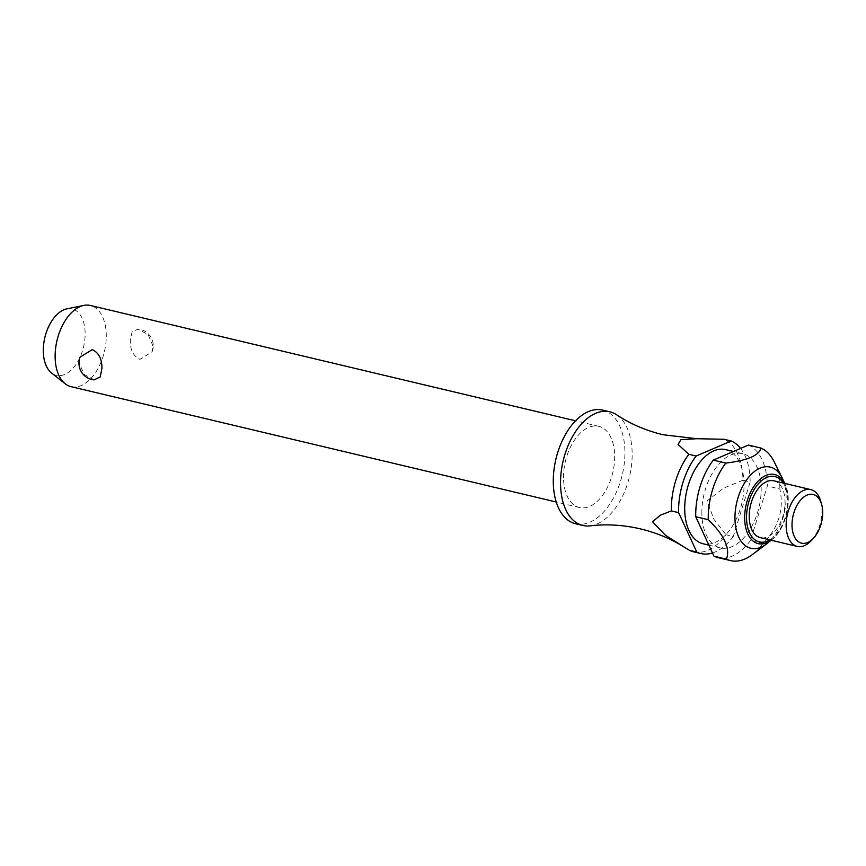 <?xml version="1.0" encoding="UTF-8"?>
<svg xmlns="http://www.w3.org/2000/svg" width="866" height="866" viewBox="0 0 866 866"><rect width="100%" height="100%" fill="white"/><g stroke="black" fill="none" stroke-linecap="round" stroke-linejoin="round"><path stroke-width="0.65" stroke-dasharray="4.33 3.25" d="M616.516 414.717A58.423 34.088 -76.6 0 1 632.158 453.308A58.423 34.088 -76.6 0 1 590.092 525.868M563.517 477.87A41.73 24.356 -76.6 0 1 598.752 426.321A41.73 24.356 -76.6 0 1 614.676 455.96A41.73 24.356 -76.6 0 1 579.441 507.519A41.73 24.356 -76.6 0 1 563.517 477.87M153.098 346.238L148.183 334.633L138.04 329.091L131.989 332.046L130.257 340.814C130.236 350.091 133.472 356.272 139.967 359.358L152.091 351.834L153.098 346.238M71.055 386.669A41.73 24.356 103.4 0 0 106.28 335.11A41.73 24.356 103.4 0 0 90.356 305.471M94.156 379.871L84.013 374.329L79.109 362.724L80.116 357.128M602.606 410.083A58.423 34.088 -76.6 0 1 624.906 451.587A58.423 34.088 -76.6 0 1 575.587 523.757M701.861 513.484A48.409 28.242 -76.6 0 1 742.725 453.687A48.409 28.242 -76.6 0 1 761.192 488.067A48.409 28.242 -76.6 0 1 720.328 547.875A48.409 28.242 -76.6 0 1 701.861 513.484M725.578 449.606A48.409 28.242 -76.6 0 1 744.046 483.997A48.409 28.242 -76.6 0 1 703.181 543.794M748.419 445.07A58.423 34.088 -76.6 0 1 767.33 485.436A58.423 34.088 -76.6 0 1 767.341 486.043L750.432 540.546L762.957 543.523C778.588 527.73 784.217 509.565 779.865 489.019L767.341 486.043M774.172 461.784A58.423 34.088 -76.6 0 1 779.855 488.413A58.423 34.088 -76.6 0 1 779.865 489.019M782.474 478.573A41.73 24.356 -76.6 0 1 786.112 496.716A41.73 24.356 -76.6 0 1 767.027 543.534M820.676 501.089A29.206 17.049 -76.6 0 1 821.964 510.355A29.206 17.049 -76.6 0 1 811.28 540.611M773.89 480.825A29.206 17.049 -76.6 0 1 785.04 501.576A29.206 17.049 -76.6 0 1 760.38 537.656M66.769 308.891A34.131 19.918 -76.6 0 1 85.139 333.183A34.131 19.918 -76.6 0 1 73.707 367.368A34.131 19.918 -76.6 0 1 51.538 372.997M693.612 551.815A58.423 34.088 103.4 0 0 726.033 534.744L733.285 536.476L750.194 481.972L742.941 480.24A58.423 34.088 103.4 0 0 742.931 479.645A58.423 34.088 103.4 0 0 724.019 439.268M740.571 448.426A58.423 34.088 -76.6 0 1 750.183 481.366A58.423 34.088 -76.6 0 1 750.194 481.972M742.941 480.24L723.684 488.11L707.002 500.959L713.963 519.427L726.033 534.744M733.285 536.476A58.423 34.088 -76.6 0 1 712.48 552.984M750.432 540.546A58.423 34.088 -76.6 0 1 718.011 557.617M762.957 543.523A58.423 34.088 -76.6 0 1 752.067 554.792M771.151 540.222L771.952 539.583C785.776 529.234 792.769 499.779 785.094 484.31L784.672 483.38A35.517 20.719 -76.6 0 1 785.094 484.31A35.517 20.719 -76.6 0 1 788.19 499.747A35.517 20.719 -76.6 0 1 771.952 539.583A35.517 20.719 -76.6 0 1 771.13 540.222M769.787 539.897A33.59 19.604 103.4 0 0 786.198 513.776A33.59 19.604 103.4 0 0 783.297 483.066M598.752 426.321L575.533 420.8M742.725 453.687L733.448 451.478M152.091 351.834A16.692 16.692 0 0 0 138.04 329.091M720.328 547.875L708.853 545.147M579.441 507.519L556.232 501.999"/><path stroke-width="1.3" d="M712.48 552.984A58.423 34.088 -76.6 0 1 700.865 553.536A58.423 34.088 -76.6 0 1 696.805 552.097L689.553 550.375L682.873 546.294C670.1 538.446 655.995 532.644 640.548 528.909C623.26 524.904 606.449 523.898 590.092 525.868A58.423 34.088 -76.6 0 1 582.84 525.478A58.423 34.088 -76.6 0 1 560.54 483.986A58.423 34.088 -76.6 0 1 609.859 411.805A58.423 34.088 -76.6 0 1 616.516 414.717C630.232 423.842 645.7 430.51 662.934 434.721L696.784 438.716L724.019 439.268L731.272 440.989A58.423 34.088 -76.6 0 1 740.571 448.426M575.533 420.8L90.356 305.471A41.73 24.356 103.4 0 0 83.829 305.406A41.73 24.356 103.4 0 0 55.132 357.019A41.73 24.356 103.4 0 0 65.199 383.779A41.73 24.356 103.4 0 0 71.055 386.669L556.232 501.999M80.116 357.128L92.24 349.604C98.735 352.679 101.972 358.86 101.95 368.147L100.218 376.916L94.156 379.871A16.692 16.692 0 0 1 80.105 357.128M582.84 525.478L575.587 523.757A58.423 34.088 -76.6 0 1 553.287 482.254A58.423 34.088 -76.6 0 1 602.606 410.083L609.859 411.805M708.853 545.147L703.181 543.794A48.409 28.242 -76.6 0 1 684.714 509.414A48.409 28.242 -76.6 0 1 725.578 449.606L733.448 451.478M760.943 448.047C759.222 455.44 747.52 460.452 725.816 463.094L713.292 460.117L748.419 445.07L760.943 448.047A58.423 34.088 -76.6 0 1 774.172 461.784L782.052 477.696A41.73 24.356 -76.6 0 1 782.474 478.573L784.672 483.38A35.517 20.719 -76.6 0 0 765.955 475.466A35.517 20.719 -76.6 0 0 744.652 518.398A35.517 20.719 -76.6 0 0 766.886 542.679A35.517 20.719 -76.6 0 0 771.13 540.222M771.151 540.222L767.027 543.534A41.73 24.356 -76.6 0 1 766.258 544.129A41.73 24.356 -76.6 0 1 734.963 518.626A41.73 24.356 -76.6 0 1 753.063 472.641A41.73 24.356 -76.6 0 1 782.052 477.696M766.258 544.129L752.067 554.792A58.423 34.088 -76.6 0 1 730.547 560.594L718.011 557.617A58.423 34.088 -76.6 0 1 713.952 556.178L695.734 516.721L708.258 519.697A58.423 34.088 -76.6 0 1 708.247 519.091A58.423 34.088 -76.6 0 1 725.816 463.094M813.542 538.176L811.28 540.611A29.206 17.049 -76.6 0 1 797.305 546.435A29.206 17.049 -76.6 0 1 786.155 525.684A29.206 17.049 -76.6 0 1 810.814 489.604A29.206 17.049 -76.6 0 1 820.676 501.089L821.596 504.293A25.038 14.614 -76.6 0 1 822.7 512.228A25.038 14.614 -76.6 0 1 813.542 538.176A25.038 14.614 -76.6 0 1 792.011 525.381A25.038 14.614 -76.6 0 1 804.276 496.673A25.038 14.614 -76.6 0 1 821.596 504.293M797.305 546.435L760.38 537.656A29.206 17.049 -76.6 0 1 749.231 516.915A29.206 17.049 -76.6 0 1 773.89 480.825L810.814 489.604M678.587 512.64A58.423 34.088 -76.6 0 1 678.576 512.033A58.423 34.088 -76.6 0 1 696.145 456.036L688.892 454.314A58.423 34.088 103.4 0 0 671.323 510.312A58.423 34.088 103.4 0 0 671.334 510.918L678.587 512.64L696.805 552.097M65.199 383.779L51.538 372.997A34.131 19.918 -76.6 0 1 43.3 351.109A34.131 19.918 -76.6 0 1 66.769 308.891L83.829 305.406M695.734 516.721A58.423 34.088 -76.6 0 1 695.723 516.114A58.423 34.088 -76.6 0 1 713.292 460.117M682.873 546.294L665.25 535.112L652.52 521.743L660.433 515.173L671.334 510.918M689.553 550.375A58.423 34.088 103.4 0 0 693.612 551.815L700.865 553.536M688.892 454.314L678.078 444.485L680.893 439.668L696.784 438.726M730.547 560.594A58.423 34.088 -76.6 0 1 726.477 559.155L713.952 556.178M708.258 519.697C724.322 535.22 730.395 548.373 726.477 559.155M731.272 440.989L696.145 456.036M783.297 483.066A33.59 19.604 103.4 0 0 766.691 477.447A33.59 19.604 103.4 0 0 746.546 518.063A33.59 19.604 103.4 0 0 767.579 541.034A33.59 19.604 103.4 0 0 769.787 539.897"/></g></svg>
